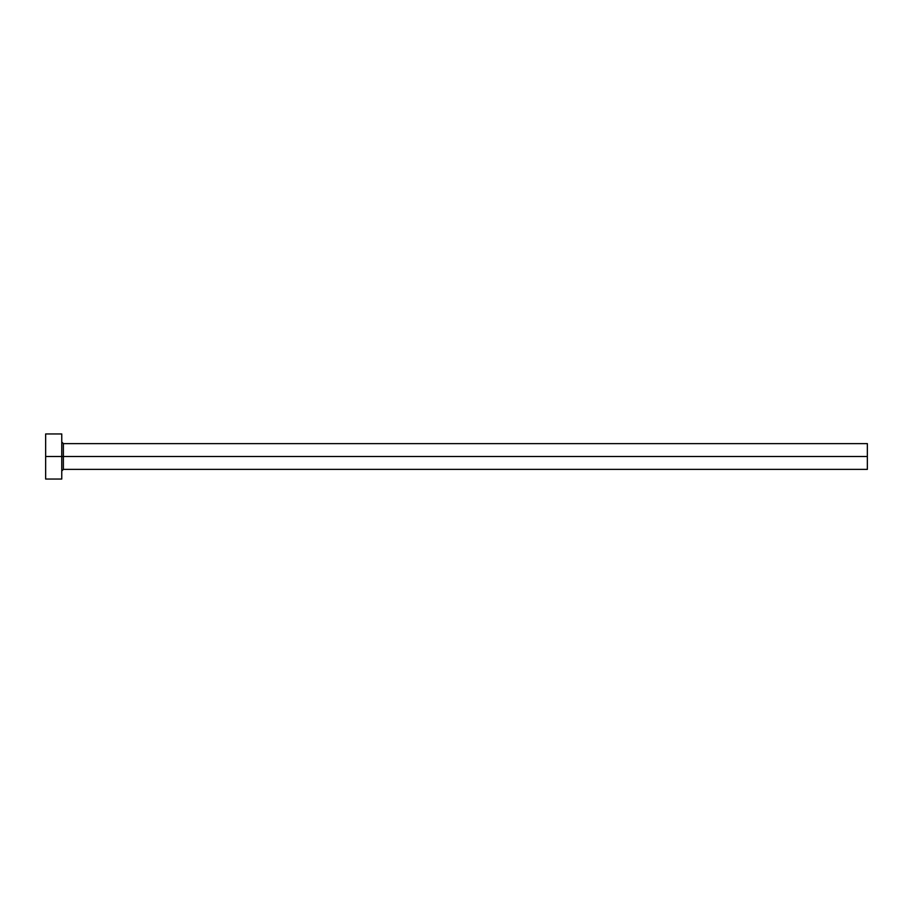 <?xml version="1.0" encoding="UTF-8"?>
<svg xmlns="http://www.w3.org/2000/svg" width="913" height="913" viewBox="0 0 913 913"><rect width="100%" height="100%" fill="white"/><g stroke="black" fill="none" stroke-linecap="round" stroke-linejoin="round"><path stroke-width="1.37" d="M45.65 479.051L45.65 433.949L45.65 456.5L867.35 456.5L867.35 469.385L867.35 456.5L63.374 456.5L63.374 443.615L63.374 456.5L45.65 456.5L45.65 479.051L61.764 479.051L61.764 433.949L61.764 479.051M61.764 471.005L63.374 469.385L63.374 456.5L63.374 469.385L867.35 469.385M867.35 456.5L867.35 443.615L867.35 456.5M867.35 443.615L63.374 443.615L61.764 441.995M45.65 433.949L61.764 433.949"/></g></svg>
